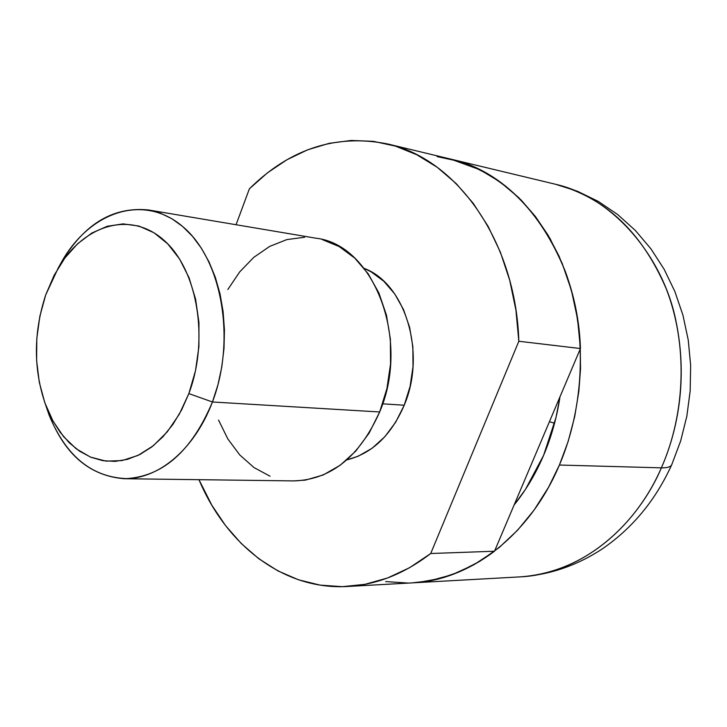 <?xml version="1.0" encoding="UTF-8"?>
<svg xmlns="http://www.w3.org/2000/svg" width="727" height="727" viewBox="0 0 727 727"><rect width="100%" height="100%" fill="white"/><g stroke="black" fill="none" stroke-linecap="round" stroke-linejoin="round"><path stroke-width="1.09" d="M554.556 423.25L549.421 421.696L554.556 423.25M543.587 455.393C535.69 473.868 525.857 490.398 514.107 504.983L525.457 489.398L543.587 455.393L556.01 417.452L559.981 396.788C556.9 417.343 551.439 436.872 543.587 455.393M450.667 159.095L479.929 169.755L488.689 174.507L505.465 185.985L521.15 200.043L535.436 216.519L548.103 235.221L558.945 255.931L566.76 275.442L572.931 296.089L577.82 320.698L580.155 342.908L580.537 368.625L578.865 391.208L574.693 416.644L568.169 441.398L559.408 465.035L661.379 467.843C685.806 412.482 687.633 344.198 666.405 289.201C642.168 232.395 605.218 197.417 555.546 184.267C614.824 197.608 663.215 258.53 675.774 320.116C688.778 381.884 676.274 434.055 661.379 467.843C667.522 467.979 671.012 466.825 671.857 464.399C671.012 466.825 667.522 467.979 661.379 467.843C643.15 511.263 595.477 571.558 520.123 576.874C576.057 574.412 633.162 532.591 661.379 467.843L559.408 465.035C529.783 535.263 470.333 580.373 412.663 582.854C441.28 581.218 468.561 570.677 494.505 551.22L580.446 348.533C577.356 253.214 519.251 173.871 450.894 159.149C502.166 172.735 540.315 210.185 565.333 271.48C587.216 330.876 585.053 404.994 559.408 465.035L548.576 487.217L534.109 510.054L517.579 530.21L499.295 547.431L479.629 561.417L459.001 571.985L440.117 578.456L418.661 582.382M382.666 403.821L404.221 405.221C426.585 353.068 405.348 283.612 364.191 268.39L371.07 271.789L383.792 281.24L394.77 293.99L403.512 309.566L409.637 327.368L412.854 346.652L413.009 366.617L410.092 386.419L404.221 405.221L382.666 403.821M124.144 478.72L294.026 480.911C331.076 479.675 359.62 456.692 379.667 411.973L212.438 401.986C191.446 451.767 162.012 477.339 124.144 478.72C87.131 475.658 61.032 451.276 45.856 405.584L49.045 414.89C66.039 456.456 92.293 477.712 127.807 478.657C161.203 477.257 195.254 447.496 212.438 401.986L188.847 393.589L181.677 409.837L172.935 424.368L162.875 436.836L151.77 446.951L139.902 454.493L127.579 459.328L115.093 461.381L102.752 460.664L90.839 457.238L79.606 451.222L69.301 442.816L60.123 432.229L52.262 419.715L45.865 405.593C33.315 369.925 33.269 333.039 45.701 294.944L39.867 316.2L36.813 338.364L36.623 360.683L39.322 382.402L44.829 402.776L52.998 421.069L63.567 436.609L76.208 448.795L90.502 457.101L105.942 461.118L121.972 460.6L137.966 455.447L153.27 445.769L167.246 431.865L179.287 414.245L188.847 393.589L195.49 370.761L198.907 346.724L198.944 322.534L195.608 299.215L189.065 277.778L179.651 259.094L167.773 243.908L153.997 232.767L138.893 226.042L123.09 223.889L107.223 226.279L91.866 233.022L77.58 243.772L64.857 258.058L54.116 275.333L45.701 294.944L58.287 267.881C84.05 224.561 130.542 210.421 163.902 240.201C197.462 269.444 209.394 339.382 188.847 393.589L212.438 401.986L379.667 411.973C410.81 339.654 373.714 244.49 315.927 238.202L148.399 209.949L160.313 213.156L171.781 218.673L182.604 226.46L192.564 236.393L201.461 248.343L209.112 262.093L215.365 277.423L220.063 294.035L223.107 311.629L224.434 329.858L224.007 348.369L221.826 366.808L217.946 384.792L212.438 401.986C236.111 340.181 222.171 260.248 183.549 227.269C145.164 193.682 92.229 210.267 63.085 259.303L58.287 267.881C81.397 225.652 111.431 206.341 148.399 209.949M236.057 224.734L249.37 188.838C289.973 148.744 335.974 133.768 387.373 143.901C456.756 158.75 515.897 241.419 518.833 341.263L580.446 348.533L518.833 341.263L430.711 553.52L494.505 551.22L430.711 553.52C404.248 573.839 376.486 584.826 347.433 586.48C283.93 590.26 226.524 545.423 198.971 479.684L211.857 505.247L225.524 525.566L241.237 543.496L258.785 558.718L277.959 570.913L298.488 579.792L320.062 585.108L342.353 586.671L364.972 584.326L387.527 578.001L409.583 567.705L430.711 553.52L518.833 341.263L515.934 310.22L509.727 280.322L500.385 252.187L488.135 226.388L473.295 203.387L456.202 183.595L437.245 167.319L416.853 154.778L395.424 146.109L373.387 141.338L351.15 140.456L329.086 143.346L307.557 149.853L286.901 159.776L267.418 172.862L249.37 188.838L236.057 224.734M346.915 459.855L358.157 456.238L372.124 448.232L384.801 436.763L395.661 422.233L404.221 405.221C391.144 435.364 372.042 453.575 346.915 459.846M437.118 156.605L458.828 161.312L479.929 169.755L500.012 181.886L518.669 197.571L535.49 216.591L550.103 238.656L562.171 263.374L571.395 290.291L577.538 318.871L580.446 348.533L494.505 551.22L473.786 564.806L452.121 574.675L429.939 580.755L412.418 582.863M407.656 583.036L385.673 581.582M227.842 289.51L239.71 271.889L253.805 257.331L269.69 246.408L286.811 239.601L304.549 237.256M322.252 239.583L339.227 246.589L354.767 258.121L368.198 273.797L378.921 293.045L386.437 315.118L390.372 339.082L390.544 363.936L386.918 388.582L379.667 411.973L369.125 433.092L355.785 451.076L340.236 465.216L323.17 475.004L305.304 480.129L293.626 480.911M270.053 476.221L253.996 467.561L239.765 454.948L227.815 438.908L218.536 420.07M451.222 159.222L555.546 184.267L577.438 191.246L598.294 201.415L617.714 214.565L635.353 230.468L650.919 248.816L664.16 269.299L674.892 291.563L682.953 315.245L688.233 339.954L690.65 365.299L690.187 390.844L686.842 416.189L680.672 440.898L671.793 464.589M671.703 464.78C655.69 500.058 632.572 528.084 602.347 548.867C576.847 565.642 549.439 574.975 520.123 576.874L413.118 582.827M63.085 259.303L58.305 267.863M387.7 143.973L450.894 159.149M347.433 586.48L412.663 582.854M49.045 414.89L45.865 405.593"/></g></svg>
